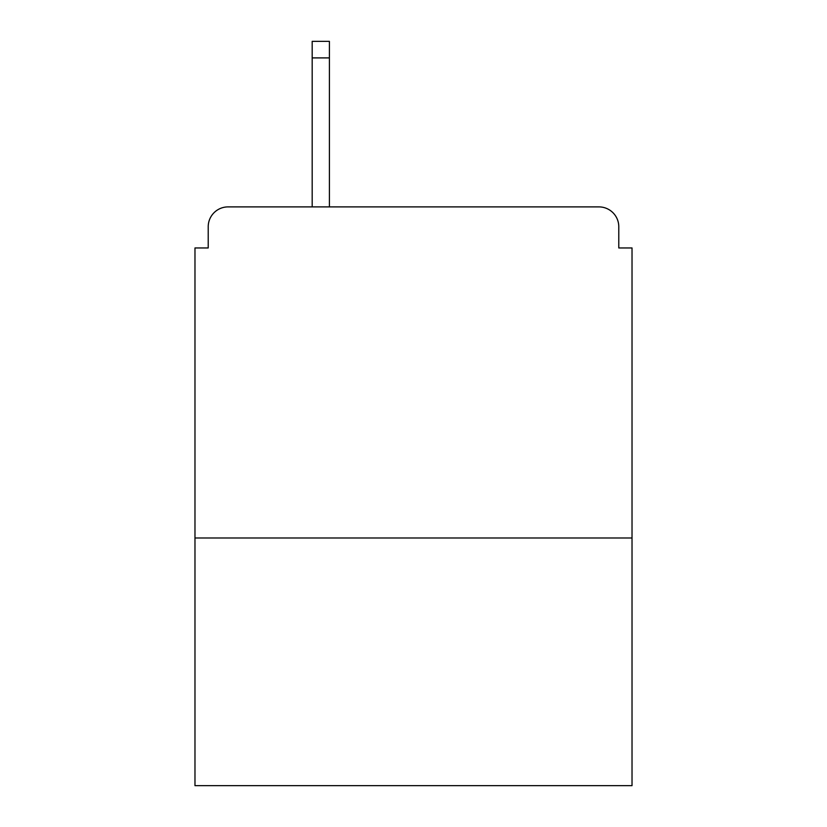 <?xml version="1.0" encoding="UTF-8"?>
<svg xmlns="http://www.w3.org/2000/svg" width="827" height="827" viewBox="0 0 827 827"><rect width="100%" height="100%" fill="white"/><g stroke="black" fill="none" stroke-linecap="round" stroke-linejoin="round"><path stroke-width="1.24" d="M632.024 537.995L632.024 247.955L618.782 247.955L618.782 226.763A19.869 19.869 0 0 0 598.913 206.895L228.087 206.895A19.869 19.869 0 0 0 208.218 226.763L208.218 247.955L194.976 247.955L194.976 785.65L632.024 785.65L632.024 537.995L194.976 537.995M208.218 226.763L208.218 247.955M598.913 206.895L498.257 206.895M312.182 57.9L312.182 41.35L329.404 41.35L329.404 57.9L312.182 57.9L312.182 206.895L228.087 206.895M618.782 247.955L618.782 226.763M329.404 57.9L329.404 206.895"/></g></svg>
